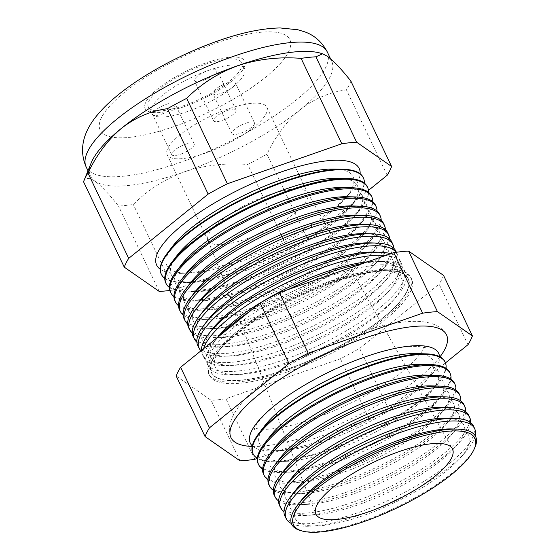 <?xml version="1.0" encoding="UTF-8"?>
<svg xmlns="http://www.w3.org/2000/svg" width="559" height="559" viewBox="0 0 559 559"><rect width="100%" height="100%" fill="white"/><g stroke="black" fill="none" stroke-linecap="round" stroke-linejoin="round"><path stroke-width="0.42" stroke-dasharray="2.79 2.1" d="M166.365 104.337A12.466 3.627 -25.5 0 1 175.128 103.918A12.466 3.627 -25.5 0 1 161.383 114.239A12.466 3.627 -25.5 0 1 152.621 114.658A12.466 3.627 -25.5 0 1 166.365 104.337M185.434 144.32A12.466 3.627 -25.5 0 1 194.197 143.908A12.466 3.627 -25.5 0 1 180.452 154.221A12.466 3.627 -25.5 0 1 171.69 154.64A12.466 3.627 -25.5 0 1 185.434 144.32M226.626 83.27A12.466 3.627 -25.5 0 1 235.388 82.858A12.466 3.627 -25.5 0 1 221.643 93.178A12.466 3.627 -25.5 0 1 212.881 93.591A12.466 3.627 -25.5 0 1 226.626 83.27M245.694 123.26A12.466 3.627 -25.5 0 1 254.457 122.84A12.466 3.627 -25.5 0 1 240.712 133.161A12.466 3.627 -25.5 0 1 231.95 133.573A12.466 3.627 -25.5 0 1 245.694 123.26M208.214 70.49A12.466 3.627 -25.5 0 1 216.976 70.071A12.466 3.627 -25.5 0 1 203.238 80.391A12.466 3.627 -25.5 0 1 194.476 80.81A12.466 3.627 -25.5 0 1 208.214 70.49M227.289 110.472A12.466 3.627 -25.5 0 1 236.052 110.053A12.466 3.627 -25.5 0 1 222.307 120.374A12.466 3.627 -25.5 0 1 213.545 120.793A12.466 3.627 -25.5 0 1 227.289 110.472M205.293 64.32A51.645 15.037 -25.5 0 1 241.593 62.601A51.645 15.037 -25.5 0 1 184.659 105.351A51.645 15.037 -25.5 0 1 148.359 107.069A51.645 15.037 -25.5 0 1 205.293 64.32M208.227 70.469A51.645 15.037 -25.5 0 1 244.528 68.75A51.645 15.037 -25.5 0 1 187.593 111.5A51.645 15.037 -25.5 0 1 151.293 113.218A51.645 15.037 -25.5 0 1 208.227 70.469M205.957 152.9A55.208 16.071 -25.5 0 1 167.155 154.738A55.208 16.071 -25.5 0 1 228.009 109.033A55.208 16.071 -25.5 0 1 266.811 107.202A55.208 16.071 -25.5 0 1 205.957 152.9M183.953 106.762A55.208 16.071 -25.5 0 1 145.144 108.6A55.208 16.071 -25.5 0 1 206.005 62.901A55.208 16.071 -25.5 0 1 244.807 61.064A55.208 16.071 -25.5 0 1 183.953 106.762A55.208 16.071 154.5 0 0 244.807 61.064A55.208 16.071 154.5 0 0 206.005 62.901A55.208 16.071 154.5 0 0 145.144 108.6A55.208 16.071 154.5 0 0 183.953 106.762M252.277 445.9A104.337 30.375 154.5 0 0 273.826 450.854A104.337 30.375 154.5 0 0 323.647 439.737A104.337 30.375 154.5 0 0 429.808 376.452A104.337 30.375 154.5 0 0 439.521 356.586M252.165 446.431A119.402 34.763 154.5 0 0 314.899 433.679A119.402 34.763 154.5 0 0 440.003 356.838M300.875 500.85A96.218 28.013 154.5 0 0 317.079 525.921A96.218 28.013 154.5 0 0 363.029 515.671A96.218 28.013 154.5 0 0 460.923 457.311A96.218 28.013 154.5 0 0 451.637 428.942M474.891 447.486A101.899 29.662 -25.5 0 1 363.329 520.932A101.899 29.662 -25.5 0 1 300.658 530.589M291.365 523.49A104.414 30.396 154.5 0 0 309.7 526.208A104.414 30.396 154.5 0 0 359.556 515.084A104.414 30.396 154.5 0 0 465.794 451.756A104.414 30.396 154.5 0 0 475.22 435.796M295.739 490.082A96.218 28.013 154.5 0 0 311.943 515.16A96.218 28.013 154.5 0 0 357.893 504.903A96.218 28.013 154.5 0 0 455.795 446.543A96.218 28.013 154.5 0 0 446.501 418.174M473.606 426.293A104.491 30.417 -25.5 0 1 358.326 512.568A104.491 30.417 -25.5 0 1 284.992 516.257M283.986 511.604A104.743 30.493 154.5 0 0 304.264 515.454A104.743 30.493 154.5 0 0 354.28 504.295A104.743 30.493 154.5 0 0 460.854 440.765A104.743 30.493 154.5 0 0 470.622 422.583M290.61 479.322A96.218 28.013 154.5 0 0 306.814 504.393A96.218 28.013 154.5 0 0 352.757 494.142A96.218 28.013 154.5 0 0 450.659 435.782A96.218 28.013 154.5 0 0 441.365 407.406M468.847 415.561A104.812 30.514 -25.5 0 1 353.211 502.101A104.812 30.514 -25.5 0 1 279.654 505.804M278.648 500.948A105.071 30.591 154.5 0 0 298.834 504.7A105.071 30.591 154.5 0 0 349.012 493.506A105.071 30.591 154.5 0 0 455.92 429.773A105.071 30.591 154.5 0 0 465.703 411.724M285.474 468.554A96.218 28.013 154.5 0 0 301.678 493.632A96.218 28.013 154.5 0 0 347.621 483.374A96.218 28.013 154.5 0 0 445.523 425.015A96.218 28.013 154.5 0 0 436.237 396.645M464.082 404.835A105.134 30.605 -25.5 0 1 348.096 491.634A105.134 30.605 -25.5 0 1 274.308 495.351M273.309 490.292A105.406 30.682 154.5 0 0 293.398 493.946A105.406 30.682 154.5 0 0 343.736 482.717A105.406 30.682 154.5 0 0 450.98 418.789A105.406 30.682 154.5 0 0 460.784 400.866M280.339 457.786A96.218 28.013 154.5 0 0 296.543 482.864A96.218 28.013 154.5 0 0 342.492 472.614A96.218 28.013 154.5 0 0 440.387 414.254A96.218 28.013 154.5 0 0 431.101 385.878M459.316 394.102A105.455 30.696 -25.5 0 1 342.974 481.166A105.455 30.696 -25.5 0 1 268.963 484.891M267.971 479.629A105.735 30.78 154.5 0 0 287.969 483.2A105.735 30.78 154.5 0 0 338.461 471.929A105.735 30.78 154.5 0 0 446.047 407.797A105.735 30.78 154.5 0 0 455.858 390.014M275.203 447.025A96.218 28.013 154.5 0 0 291.407 472.096A96.218 28.013 154.5 0 0 337.356 461.846A96.218 28.013 154.5 0 0 435.251 403.486A96.218 28.013 154.5 0 0 425.965 375.117M454.558 383.369A105.777 30.794 -25.5 0 1 337.86 470.699A105.777 30.794 -25.5 0 1 263.624 474.437M262.639 468.973A106.07 30.878 154.5 0 0 282.533 472.446A106.07 30.878 154.5 0 0 333.185 461.14A106.07 30.878 154.5 0 0 441.107 396.806A106.07 30.878 154.5 0 0 450.924 379.163M270.067 436.258A96.218 28.013 154.5 0 0 286.271 461.336A96.218 28.013 154.5 0 0 332.221 451.078A96.218 28.013 154.5 0 0 430.123 392.725A96.218 28.013 154.5 0 0 420.829 364.349M449.792 372.636A106.098 30.885 -25.5 0 1 332.738 460.232A106.098 30.885 -25.5 0 1 258.279 463.984M257.308 458.31A106.399 30.976 154.5 0 0 277.103 461.692A106.399 30.976 154.5 0 0 327.909 450.351A106.399 30.976 154.5 0 0 436.167 385.822A106.399 30.976 154.5 0 0 445.998 368.311M264.931 425.497A96.218 28.013 154.5 0 0 281.135 450.568A96.218 28.013 154.5 0 0 327.085 440.317A96.218 28.013 154.5 0 0 424.987 381.958A96.218 28.013 154.5 0 0 415.693 353.588M445.027 361.904A106.42 30.983 -25.5 0 1 327.623 449.764A106.42 30.983 -25.5 0 1 252.934 453.524M328.965 281.568A103.163 30.032 154.5 0 0 221.119 347.642A103.163 30.032 154.5 0 0 238.497 374.523A103.163 30.032 154.5 0 0 287.759 363.532A103.163 30.032 154.5 0 0 392.725 300.966A103.163 30.032 154.5 0 0 382.761 270.542A103.163 30.032 154.5 0 0 328.965 281.568M328.825 276.446A109.075 31.751 154.5 0 0 208.703 366.963A109.075 31.751 154.5 0 0 233.166 374.733A109.075 31.751 154.5 0 0 285.258 363.112A109.075 31.751 154.5 0 0 396.24 296.955A109.075 31.751 154.5 0 0 405.596 273.051A109.075 31.751 154.5 0 0 328.825 276.446M288.06 368.849A108.9 31.702 -25.5 0 1 211.63 372.699A108.9 31.702 -25.5 0 1 217.717 352.072A108.9 31.702 -25.5 0 1 331.564 282.33A108.9 31.702 -25.5 0 1 388.351 270.682A108.9 31.702 -25.5 0 1 408.21 278.934A108.9 31.702 -25.5 0 1 288.06 368.849M331.613 282.442A108.9 31.702 154.5 0 0 211.686 372.811A108.9 31.702 154.5 0 0 288.116 368.961A108.9 31.702 154.5 0 0 408.259 279.053A108.9 31.702 154.5 0 0 331.613 282.442M331.662 282.358A109.117 31.765 154.5 0 0 217.591 352.24A109.117 31.765 154.5 0 0 288.074 369.045A109.117 31.765 154.5 0 0 393.732 308.505A109.117 31.765 154.5 0 0 388.561 270.689A109.117 31.765 154.5 0 0 331.662 282.358M332.933 282.728A111.933 32.583 154.5 0 0 215.921 354.413A111.933 32.583 154.5 0 0 209.667 375.613A111.933 32.583 154.5 0 0 288.22 371.658A111.933 32.583 154.5 0 0 411.71 279.241A111.933 32.583 154.5 0 0 391.3 270.759A111.933 32.583 154.5 0 0 332.933 282.728M332.228 281.219A111.975 32.597 -25.5 0 1 411.04 277.732A111.975 32.597 -25.5 0 1 287.501 370.184A111.975 32.597 -25.5 0 1 208.912 374.139A111.975 32.597 -25.5 0 1 332.228 281.219M217.472 337.454A103.163 30.032 154.5 0 0 216.717 338.412A103.163 30.032 154.5 0 0 234.095 365.3A103.163 30.032 154.5 0 0 283.357 354.308A103.163 30.032 154.5 0 0 388.323 291.735A103.163 30.032 154.5 0 0 378.366 261.312A103.163 30.032 154.5 0 0 367.494 261.822M362.882 263.436A109.173 31.786 -25.5 0 1 384.215 261.465A109.173 31.786 -25.5 0 1 404.129 269.738A109.173 31.786 -25.5 0 1 283.672 359.877A109.173 31.786 -25.5 0 1 207.054 363.734A109.173 31.786 -25.5 0 1 213.154 343.058A109.173 31.786 -25.5 0 1 219.366 335.924M248.804 312.118A109.173 31.786 -25.5 0 1 288.346 289.492M203.63 348.655A109.361 31.835 154.5 0 0 203.979 357.725A109.361 31.835 154.5 0 0 228.512 365.516A109.361 31.835 154.5 0 0 280.737 353.861A109.361 31.835 154.5 0 0 392.006 287.536A109.361 31.835 154.5 0 0 401.39 263.568A109.361 31.835 154.5 0 0 385.507 255.526M212.322 329.188A103.163 30.032 154.5 0 0 229.693 356.069A103.163 30.032 154.5 0 0 278.955 345.078A103.163 30.032 154.5 0 0 383.921 282.512A103.163 30.032 154.5 0 0 373.964 252.088M390.755 253.695A109.452 31.863 -25.5 0 1 400.041 260.536A109.452 31.863 -25.5 0 1 279.29 350.905A109.452 31.863 -25.5 0 1 202.47 354.776A109.452 31.863 -25.5 0 1 201.415 350.437M200.94 350.828A109.641 31.919 154.5 0 0 223.852 356.3A109.641 31.919 154.5 0 0 276.209 344.617A109.641 31.919 154.5 0 0 387.771 278.116A109.641 31.919 154.5 0 0 397.183 254.086A109.641 31.919 154.5 0 0 396.135 252.298M207.92 319.958A103.163 30.032 154.5 0 0 225.291 346.846A103.163 30.032 154.5 0 0 274.553 335.854A103.163 30.032 154.5 0 0 379.519 273.281A103.163 30.032 154.5 0 0 369.562 242.858M395.961 251.34A109.725 31.947 -25.5 0 1 274.902 341.933A109.725 31.947 -25.5 0 1 197.893 345.811M196.873 342.22A109.927 32.003 154.5 0 0 219.198 347.083A109.927 32.003 154.5 0 0 271.688 335.365A109.927 32.003 154.5 0 0 383.544 268.697A109.927 32.003 154.5 0 0 393.809 248.287M203.518 310.734A103.163 30.032 154.5 0 0 220.889 337.615A103.163 30.032 154.5 0 0 270.158 326.624A103.163 30.032 154.5 0 0 375.117 264.058A103.163 30.032 154.5 0 0 365.16 233.634M391.88 242.138A110.004 32.024 -25.5 0 1 270.514 332.961A110.004 32.024 -25.5 0 1 193.309 336.846M192.282 333.094A110.214 32.087 154.5 0 0 214.537 337.867A110.214 32.087 154.5 0 0 267.167 326.121A110.214 32.087 154.5 0 0 379.309 259.271A110.214 32.087 154.5 0 0 389.609 238.972M199.116 301.504A103.163 30.032 154.5 0 0 216.487 328.392A103.163 30.032 154.5 0 0 265.756 317.4A103.163 30.032 154.5 0 0 370.722 254.827A103.163 30.032 154.5 0 0 360.758 224.404M387.792 232.942A110.277 32.101 -25.5 0 1 266.126 323.989A110.277 32.101 -25.5 0 1 188.732 327.888M187.684 323.968A110.493 32.17 154.5 0 0 209.884 328.65A110.493 32.17 154.5 0 0 262.646 316.876A110.493 32.17 154.5 0 0 375.075 249.852A110.493 32.17 154.5 0 0 385.403 229.658M194.714 292.28A103.163 30.032 154.5 0 0 212.092 319.168A103.163 30.032 154.5 0 0 261.353 308.17A103.163 30.032 154.5 0 0 366.32 245.604A103.163 30.032 154.5 0 0 356.356 215.18M383.712 223.74A110.549 32.184 -25.5 0 1 261.745 315.017A110.549 32.184 -25.5 0 1 184.156 318.923M183.093 314.836A110.78 32.247 154.5 0 0 205.23 319.434A110.78 32.247 154.5 0 0 258.125 307.625A110.78 32.247 154.5 0 0 370.841 240.433A110.78 32.247 154.5 0 0 381.203 220.344M190.312 283.05A103.163 30.032 154.5 0 0 207.689 309.938A103.163 30.032 154.5 0 0 256.951 298.946A103.163 30.032 154.5 0 0 361.918 236.373A103.163 30.032 154.5 0 0 351.96 205.95M379.631 214.537A110.829 32.261 -25.5 0 1 257.357 306.046A110.829 32.261 -25.5 0 1 179.572 309.966M178.51 305.71A111.066 32.331 154.5 0 0 200.569 310.217A111.066 32.331 154.5 0 0 253.604 298.38A111.066 32.331 154.5 0 0 366.613 231.014A111.066 32.331 154.5 0 0 376.997 211.036M185.916 273.826A103.163 30.032 154.5 0 0 203.287 300.714A103.163 30.032 154.5 0 0 252.549 289.716A103.163 30.032 154.5 0 0 357.515 227.15A103.163 30.032 154.5 0 0 347.558 196.726M375.55 205.342A111.101 32.345 -25.5 0 1 252.968 297.074A111.101 32.345 -25.5 0 1 174.995 301.001M173.919 296.577A111.346 32.415 154.5 0 0 195.916 301.001A111.346 32.415 154.5 0 0 249.083 289.129A111.346 32.415 154.5 0 0 362.379 221.595A111.346 32.415 154.5 0 0 372.783 201.722M181.514 264.596A103.163 30.032 154.5 0 0 198.885 291.484A103.163 30.032 154.5 0 0 248.147 280.492A103.163 30.032 154.5 0 0 353.113 217.919A103.163 30.032 154.5 0 0 343.156 187.503M371.462 196.139A111.381 32.422 -25.5 0 1 248.58 288.102A111.381 32.422 -25.5 0 1 170.411 292.036M169.335 287.452A111.632 32.499 154.5 0 0 191.255 291.777A111.632 32.499 154.5 0 0 244.562 279.884A111.632 32.499 154.5 0 0 358.144 212.175A111.632 32.499 154.5 0 0 368.577 192.415M177.112 255.372A103.163 30.032 154.5 0 0 194.483 282.26A103.163 30.032 154.5 0 0 243.745 271.262A103.163 30.032 154.5 0 0 348.711 208.696A103.163 30.032 154.5 0 0 338.754 178.272M367.382 186.944A111.653 32.506 -25.5 0 1 244.192 279.13A111.653 32.506 -25.5 0 1 165.834 283.078M164.751 278.319A111.912 32.583 154.5 0 0 186.601 282.561A111.912 32.583 154.5 0 0 240.042 270.64A111.912 32.583 154.5 0 0 353.917 202.756A111.912 32.583 154.5 0 0 364.363 183.107M172.71 246.142A103.163 30.032 154.5 0 0 190.081 273.03A103.163 30.032 154.5 0 0 239.35 262.038A103.163 30.032 154.5 0 0 344.316 199.465A103.163 30.032 154.5 0 0 334.352 169.049M161.251 274.113A111.933 32.583 154.5 0 0 239.811 270.158A111.933 32.583 154.5 0 0 363.301 177.741M160.167 269.186A112.198 32.667 154.5 0 0 181.941 273.344A112.198 32.667 154.5 0 0 235.521 261.388A112.198 32.667 154.5 0 0 349.682 193.337A112.198 32.667 154.5 0 0 360.15 173.8M91.215 162.837A133.573 38.885 154.5 0 0 90.593 176.239A133.573 38.885 154.5 0 0 94.967 181.214A133.573 38.885 154.5 0 0 184.47 171.802C204.559 165.212 225.647 162.774 247.735 164.486A148.261 43.162 154.5 0 0 266.971 154.144C275.713 135.893 286.942 120.954 300.658 109.319C314.57 98.545 329.831 92.06 346.44 89.873A148.261 43.162 154.5 0 0 350.863 81.083M246.903 238.749A55.208 16.071 154.5 0 0 307.764 193.051A55.208 16.071 154.5 0 0 307.611 192.764A55.208 16.071 154.5 0 0 268.956 194.888A55.208 16.071 154.5 0 0 207.969 240.286A55.208 16.071 154.5 0 0 208.102 240.587A55.208 16.071 154.5 0 0 246.903 238.749M83.543 181.766C85.227 177.538 89.035 177.357 94.967 181.214C101.179 185.763 109.019 194.036 118.494 206.04A148.261 43.162 154.5 0 0 133.308 204.482C147.653 190.046 164.709 179.146 184.47 171.802A133.573 38.885 154.5 0 0 300.658 109.319A133.573 38.885 154.5 0 0 331.711 61.231A133.573 38.885 154.5 0 0 327.336 56.263A133.573 38.885 154.5 0 0 320.894 53.28M159.224 291.435L118.494 206.04M169.782 290.47A148.261 43.162 154.5 0 0 174.038 289.876L133.308 204.482M174.038 289.876L288.465 249.88L247.735 164.486M288.465 249.88A148.261 43.162 154.5 0 0 307.702 239.538L266.971 154.144M387.177 175.267L346.44 89.873M307.702 239.538L368.479 190.388M257.294 458.45L369.275 419.306A148.261 43.162 154.5 0 0 388.512 408.964L445.467 362.903M467.988 344.693L439.108 284.147L359.633 348.425A148.261 43.162 -25.5 0 1 340.403 358.766L225.976 398.763A148.261 43.162 -25.5 0 1 211.155 400.321L176.204 376.039M443.525 275.363A148.261 43.162 -25.5 0 1 439.108 284.147M388.512 408.964L359.633 348.425M369.275 419.306L340.403 358.766M254.855 459.302L225.976 398.763M240.035 460.861L211.155 400.321M86.156 166.945A133.573 38.885 154.5 0 0 180.033 162.501A133.573 38.885 154.5 0 0 327.274 51.938M173.989 126.572A105.078 30.591 -25.5 0 1 101.556 117.488A105.078 30.591 -25.5 0 1 215.963 43.092A105.078 30.591 -25.5 0 1 288.395 52.183A105.078 30.591 -25.5 0 1 173.989 126.572M194.197 143.908L175.128 103.918M254.457 122.84L235.388 82.858M236.052 110.053L216.976 70.071M244.528 68.75L241.593 62.601M167.155 154.738L208.102 240.587M266.811 107.202L307.764 193.051M151.293 113.218L148.359 107.069M213.545 120.793L194.476 80.81M231.95 133.573L212.881 93.591M171.69 154.64L152.621 114.658M254.1 428.508L254.387 429.578L254.513 428.921C254.666 427.356 258.321 419.858 271.52 408.412C292.469 390.014 330.928 368.737 364.971 357.019C382.838 350.863 397.805 347.335 409.859 346.447L418.062 346.342L425.504 347.957L424.567 345.993C426.251 346.866 413.534 366.117 385.913 383.201C363.706 397.61 339.732 409.391 313.983 418.544C300.903 423.093 289.185 426.217 278.822 427.928C271.304 429.13 265.225 429.557 260.592 429.207C255.715 428.55 253.339 428.019 253.451 427.614L254.1 428.508M230.42 436.223C226.088 423.526 235.255 406.435 255.526 389.281C279.577 368.388 319.923 346.252 356.747 333.485C380.33 325.233 400.356 321.187 416.804 321.341C431.115 321.83 440.765 325.883 445.754 333.513M317.079 525.921L309.7 526.208M311.943 515.16L304.264 515.454M306.814 504.393L298.834 504.7M301.678 493.632L293.398 493.946M296.543 482.864L287.969 483.2M291.407 472.096L282.533 472.446M286.271 461.336L277.103 461.692M281.135 450.568L273.826 450.854M238.497 374.523L233.166 374.733M221.119 347.642L217.717 352.072M217.591 352.24L215.921 354.413M411.71 279.241L411.04 277.732M216.717 338.412L213.154 343.058M234.095 365.3L228.512 365.516M229.693 356.069L223.852 356.3M225.291 346.846L219.198 347.083M220.889 337.615L214.537 337.867M216.487 328.392L209.884 328.65M212.092 319.168L205.23 319.434M207.689 309.938L200.569 310.217M203.287 300.714L195.916 301.001M198.885 291.484L191.255 291.777M194.483 282.26L186.601 282.561M190.081 273.03L181.941 273.344M87.98 170.774L90.593 176.239M307.611 192.764L452.315 448.611M203.979 357.725L202.47 354.776M208.703 366.963L207.054 363.734M405.596 273.051L404.129 269.738M401.39 263.568L400.041 260.536M397.183 254.086L396.373 252.27M207.969 240.286L315.737 513.756M330.516 58.73L331.711 61.231M344.316 199.465L349.682 193.337M348.711 208.696L353.917 202.756M353.113 217.919L358.144 212.175M357.515 227.15L362.379 221.595M361.918 236.373L366.613 231.014M366.32 245.604L370.841 240.433M370.722 254.827L375.075 249.852M375.117 264.058L379.309 259.271M379.519 273.281L383.544 268.697M383.921 282.512L387.771 278.116M388.323 291.735L392.006 287.536M378.366 261.312L384.215 261.465M209.667 375.613L208.912 374.139M388.561 270.689L391.3 270.759M382.761 270.542L388.351 270.682M392.725 300.966L396.24 296.955M424.987 381.958L429.808 376.452M430.123 392.725L436.167 385.822M435.251 403.486L441.107 396.806M440.387 414.254L446.047 407.797M445.523 425.015L450.98 418.789M450.659 435.782L455.92 429.773M455.795 446.543L460.854 440.765M460.923 457.311L465.794 451.756"/><path stroke-width="0.84" d="M439.521 356.586A104.337 30.375 154.5 0 0 365.327 356.838A104.337 30.375 154.5 0 0 252.277 445.9M440.003 356.838A119.402 34.763 154.5 0 0 445.754 333.513A119.402 34.763 154.5 0 0 362.588 338.817A119.402 34.763 154.5 0 0 230.42 436.223A119.402 34.763 154.5 0 0 252.165 446.431M457.164 429.081L451.637 428.942A96.218 28.013 154.5 0 0 401.46 439.227A96.218 28.013 154.5 0 0 300.875 500.85L297.507 505.238A101.899 29.662 -25.5 0 1 404.031 439.975A101.899 29.662 -25.5 0 1 457.164 429.081A101.899 29.662 -25.5 0 1 474.891 447.486L474.186 449.073A100.508 29.264 154.5 0 0 404.297 441.666A100.508 29.264 154.5 0 0 312.076 492.71A100.508 29.264 154.5 0 0 302.328 531.043A100.508 29.264 154.5 0 0 364.147 521.519A100.508 29.264 154.5 0 0 474.186 449.073M302.328 531.043L300.658 530.589A101.899 29.662 -25.5 0 1 297.507 505.238M475.22 435.796A104.414 30.396 154.5 0 0 474.752 428.879A104.414 30.396 154.5 0 0 401.264 432.128A104.414 30.396 154.5 0 0 286.278 518.773A104.414 30.396 154.5 0 0 291.365 523.49M454.558 418.384L446.501 418.174A96.218 28.013 154.5 0 0 396.331 428.46A96.218 28.013 154.5 0 0 295.739 490.082L290.834 496.469A104.491 30.417 -25.5 0 1 400.069 429.55A104.491 30.417 -25.5 0 1 454.558 418.384A104.491 30.417 -25.5 0 1 473.606 426.293L474.752 428.879M286.278 518.773L284.992 516.257A104.491 30.417 -25.5 0 1 290.834 496.469M470.622 422.583A104.743 30.493 154.5 0 0 469.846 417.811A104.743 30.493 154.5 0 0 396.121 421.074A104.743 30.493 154.5 0 0 280.772 507.998A104.743 30.493 154.5 0 0 283.986 511.604M449.736 407.623L441.365 407.406A96.218 28.013 154.5 0 0 391.195 417.699A96.218 28.013 154.5 0 0 290.61 479.322L285.509 485.953A104.812 30.514 -25.5 0 1 395.08 418.831A104.812 30.514 -25.5 0 1 449.736 407.623A104.812 30.514 -25.5 0 1 468.847 415.561L469.846 417.811M280.772 507.998L279.654 505.804A104.812 30.514 -25.5 0 1 285.509 485.953M465.703 411.724A105.071 30.591 154.5 0 0 464.934 406.749A105.071 30.591 154.5 0 0 390.979 410.026A105.071 30.591 154.5 0 0 275.266 497.217A105.071 30.591 154.5 0 0 278.648 500.948M444.915 396.869L436.237 396.645A96.218 28.013 154.5 0 0 386.059 406.931A96.218 28.013 154.5 0 0 285.474 468.554L280.185 475.436A105.134 30.605 -25.5 0 1 390.091 408.105A105.134 30.605 -25.5 0 1 444.915 396.869A105.134 30.605 -25.5 0 1 464.082 404.835L464.934 406.749M275.266 497.217L274.308 495.351A105.134 30.605 -25.5 0 1 280.185 475.436M460.784 400.866A105.406 30.682 154.5 0 0 460.029 395.688A105.406 30.682 154.5 0 0 385.836 398.972A105.406 30.682 154.5 0 0 269.759 486.442A105.406 30.682 154.5 0 0 273.309 490.292M440.087 386.108L431.101 385.878A96.218 28.013 154.5 0 0 380.924 396.163A96.218 28.013 154.5 0 0 280.339 457.786L274.86 464.92A105.455 30.696 -25.5 0 1 385.102 397.386A105.455 30.696 -25.5 0 1 440.087 386.108A105.455 30.696 -25.5 0 1 459.316 394.102L460.029 395.688M269.759 486.442L268.963 484.891A105.455 30.696 -25.5 0 1 274.86 464.92M455.858 390.014A105.735 30.78 154.5 0 0 455.117 384.627A105.735 30.78 154.5 0 0 380.7 387.925A105.735 30.78 154.5 0 0 264.253 475.667A105.735 30.78 154.5 0 0 267.971 479.629M435.265 375.355L425.965 375.117A96.218 28.013 154.5 0 0 375.788 385.403A96.218 28.013 154.5 0 0 275.203 447.025L269.536 454.404A105.777 30.794 -25.5 0 1 380.113 386.66A105.777 30.794 -25.5 0 1 435.265 375.355A105.777 30.794 -25.5 0 1 454.558 383.369L455.117 384.627M264.253 475.667L263.624 474.437A105.777 30.794 -25.5 0 1 269.536 454.404M450.924 379.163A106.07 30.878 154.5 0 0 450.205 373.566A106.07 30.878 154.5 0 0 375.557 376.871A106.07 30.878 154.5 0 0 258.74 464.892A106.07 30.878 154.5 0 0 262.639 468.973M430.444 364.594L420.829 364.349A96.218 28.013 154.5 0 0 370.652 374.635A96.218 28.013 154.5 0 0 270.067 436.258L264.211 443.888A106.098 30.885 -25.5 0 1 375.124 375.941A106.098 30.885 -25.5 0 1 430.444 364.594A106.098 30.885 -25.5 0 1 449.792 372.636L450.205 373.566M258.74 464.892L258.279 463.984A106.098 30.885 -25.5 0 1 264.211 443.888M445.998 368.311A106.399 30.976 154.5 0 0 445.299 362.505A106.399 30.976 154.5 0 0 370.414 365.817A106.399 30.976 154.5 0 0 253.234 454.111A106.399 30.976 154.5 0 0 257.308 458.31M425.623 353.84L415.693 353.588A96.218 28.013 154.5 0 0 365.523 363.874A96.218 28.013 154.5 0 0 264.931 425.497L258.887 433.372A106.42 30.983 -25.5 0 1 370.135 365.216A106.42 30.983 -25.5 0 1 425.623 353.84A106.42 30.983 -25.5 0 1 445.027 361.904L445.299 362.505M253.234 454.111L252.934 453.524A106.42 30.983 -25.5 0 1 258.887 433.372M367.494 261.822A103.163 30.032 154.5 0 0 324.569 272.345A103.163 30.032 154.5 0 0 217.472 337.454M219.366 335.924A109.173 31.786 -25.5 0 1 248.804 312.118M288.346 289.492A109.173 31.786 -25.5 0 1 327.288 273.134A109.173 31.786 -25.5 0 1 362.882 263.436M385.507 255.526A109.361 31.835 154.5 0 0 324.416 266.978A109.361 31.835 154.5 0 0 203.63 348.655M380.085 252.242L373.964 252.088A103.163 30.032 154.5 0 0 320.167 263.114A103.163 30.032 154.5 0 0 212.322 329.188L208.591 334.044A109.452 31.863 -25.5 0 1 323.011 263.946A109.452 31.863 -25.5 0 1 380.085 252.242A109.452 31.863 -25.5 0 1 390.755 253.695M201.415 350.437A109.452 31.863 -25.5 0 1 208.591 334.044M396.135 252.298A109.641 31.919 154.5 0 0 320.014 257.503A109.641 31.919 154.5 0 0 199.263 348.488A109.641 31.919 154.5 0 0 200.94 350.828M375.948 243.025L369.562 242.858A103.163 30.032 154.5 0 0 315.765 253.891A103.163 30.032 154.5 0 0 207.92 319.958L204.021 325.031A109.725 31.947 -25.5 0 1 318.735 254.757A109.725 31.947 -25.5 0 1 375.948 243.025A109.725 31.947 -25.5 0 1 395.961 251.34L396.373 252.27M199.263 348.488L197.893 345.811A109.725 31.947 -25.5 0 1 204.021 325.031M393.809 248.287A109.927 32.003 154.5 0 0 392.97 244.604A109.927 32.003 154.5 0 0 315.604 248.028A109.927 32.003 154.5 0 0 194.539 339.25A109.927 32.003 154.5 0 0 196.873 342.22M371.819 233.802L365.16 233.634A103.163 30.032 154.5 0 0 311.363 244.66A103.163 30.032 154.5 0 0 203.518 310.734L199.458 316.017A110.004 32.024 -25.5 0 1 314.458 245.562A110.004 32.024 -25.5 0 1 371.819 233.802A110.004 32.024 -25.5 0 1 391.88 242.138L392.97 244.604M194.539 339.25L193.309 336.846A110.004 32.024 -25.5 0 1 199.458 316.017M389.609 238.972A110.214 32.087 154.5 0 0 388.764 235.122A110.214 32.087 154.5 0 0 311.195 238.56A110.214 32.087 154.5 0 0 189.822 330.013A110.214 32.087 154.5 0 0 192.282 333.094M367.689 224.585L360.758 224.404A103.163 30.032 154.5 0 0 306.961 235.437A103.163 30.032 154.5 0 0 199.116 301.504L194.895 307.003A110.277 32.101 -25.5 0 1 310.182 236.373A110.277 32.101 -25.5 0 1 367.689 224.585A110.277 32.101 -25.5 0 1 387.792 232.942L388.764 235.122M189.822 330.013L188.732 327.888A110.277 32.101 -25.5 0 1 194.895 307.003M385.403 229.658A110.493 32.17 154.5 0 0 384.557 225.64A110.493 32.17 154.5 0 0 306.786 229.085A110.493 32.17 154.5 0 0 185.099 320.782A110.493 32.17 154.5 0 0 187.684 323.968M363.553 215.362L356.356 215.18A103.163 30.032 154.5 0 0 302.559 226.206A103.163 30.032 154.5 0 0 194.714 292.28L190.333 297.989A110.549 32.184 -25.5 0 1 305.906 227.185A110.549 32.184 -25.5 0 1 363.553 215.362A110.549 32.184 -25.5 0 1 383.712 223.74L384.557 225.64M185.099 320.782L184.156 318.923A110.549 32.184 -25.5 0 1 190.333 297.989M381.203 220.344A110.78 32.247 154.5 0 0 380.351 216.158A110.78 32.247 154.5 0 0 302.377 219.61A110.78 32.247 154.5 0 0 180.382 311.545A110.78 32.247 154.5 0 0 183.093 314.836M359.423 206.145L351.96 205.95A103.163 30.032 154.5 0 0 298.164 216.983A103.163 30.032 154.5 0 0 190.312 283.05L185.77 288.975A110.829 32.261 -25.5 0 1 301.629 217.996A110.829 32.261 -25.5 0 1 359.423 206.145A110.829 32.261 -25.5 0 1 379.631 214.537L380.351 216.158M180.382 311.545L179.572 309.966A110.829 32.261 -25.5 0 1 185.77 288.975M376.997 211.036A111.066 32.331 154.5 0 0 376.144 206.676A111.066 32.331 154.5 0 0 297.975 210.142A111.066 32.331 154.5 0 0 175.659 302.307A111.066 32.331 154.5 0 0 178.51 305.71M355.286 196.922L347.558 196.726A103.163 30.032 154.5 0 0 293.761 207.752A103.163 30.032 154.5 0 0 185.916 273.826L181.2 279.961A111.101 32.345 -25.5 0 1 297.353 208.8A111.101 32.345 -25.5 0 1 355.286 196.922A111.101 32.345 -25.5 0 1 375.55 205.342L376.144 206.676M175.659 302.307L174.995 301.001A111.101 32.345 -25.5 0 1 181.2 279.961M372.783 201.722A111.346 32.415 154.5 0 0 371.931 197.201A111.346 32.415 154.5 0 0 293.566 200.667A111.346 32.415 154.5 0 0 170.942 293.07A111.346 32.415 154.5 0 0 173.919 296.577M351.157 187.705L343.156 187.503A103.163 30.032 154.5 0 0 289.359 198.529A103.163 30.032 154.5 0 0 181.514 264.596L176.637 270.947A111.381 32.422 -25.5 0 1 293.077 199.612A111.381 32.422 -25.5 0 1 351.157 187.705A111.381 32.422 -25.5 0 1 371.462 196.139L371.931 197.201M170.942 293.07L170.411 292.036A111.381 32.422 -25.5 0 1 176.637 270.947M368.577 192.415A111.632 32.499 154.5 0 0 367.724 187.719A111.632 32.499 154.5 0 0 289.157 191.192A111.632 32.499 154.5 0 0 166.219 283.832A111.632 32.499 154.5 0 0 169.335 287.452M347.02 178.482L338.754 178.272A103.163 30.032 154.5 0 0 284.957 189.298A103.163 30.032 154.5 0 0 177.112 255.372L172.074 261.933A111.653 32.506 -25.5 0 1 288.8 190.423A111.653 32.506 -25.5 0 1 347.02 178.482A111.653 32.506 -25.5 0 1 367.382 186.944L367.724 187.719M166.219 283.832L165.834 283.078A111.653 32.506 -25.5 0 1 172.074 261.933M364.363 183.107A111.912 32.583 154.5 0 0 363.518 178.237A111.912 32.583 154.5 0 0 284.748 181.724A111.912 32.583 154.5 0 0 161.495 274.595A111.912 32.583 154.5 0 0 164.751 278.319M363.518 178.237L363.301 177.741A111.933 32.583 154.5 0 0 342.891 169.265L334.352 169.049A103.163 30.032 154.5 0 0 280.555 180.075A103.163 30.032 154.5 0 0 172.71 246.142L167.511 252.92A111.933 32.583 154.5 0 0 161.251 274.113L161.495 274.595M342.891 169.265A111.933 32.583 154.5 0 0 284.517 181.228A111.933 32.583 154.5 0 0 167.511 252.92M360.15 173.8A112.198 32.667 154.5 0 0 280.339 172.249A112.198 32.667 154.5 0 0 160.167 269.186M368.479 190.388L387.177 175.267A148.261 43.162 154.5 0 0 391.593 166.477L350.863 81.083C341.472 69.169 333.632 60.896 327.336 56.263L322.634 53.811L315.912 56.808A148.261 43.162 154.5 0 0 301.091 58.367C279.004 56.655 257.916 59.086 237.827 65.676A133.573 38.885 154.5 0 0 121.645 128.158A133.573 38.885 154.5 0 0 91.215 162.837L84.074 180.375A148.261 43.162 154.5 0 0 83.543 181.766L124.273 267.16L159.224 291.435A148.261 43.162 154.5 0 0 169.782 290.47M369.108 511.653A75.675 22.032 154.5 0 0 452.315 448.611A75.675 22.032 154.5 0 0 399.336 451.532A75.675 22.032 154.5 0 0 315.737 513.756A75.675 22.032 154.5 0 0 369.108 511.653M391.593 166.477L356.642 142.203A148.261 43.162 154.5 0 0 341.822 143.761L227.394 183.757A148.261 43.162 154.5 0 0 208.165 194.099L128.689 258.377L87.959 172.983A148.261 43.162 154.5 0 0 84.074 180.375M128.689 258.377A148.261 43.162 154.5 0 0 124.273 267.16M356.642 142.203L315.912 56.808M341.822 143.761L301.091 58.367M322.634 53.811L320.894 53.28A133.573 38.885 154.5 0 0 237.827 65.676C218.059 73.026 201.009 83.92 186.664 98.363A148.261 43.162 154.5 0 0 167.434 108.705C150.993 110.815 135.732 117.299 121.645 128.158C108.055 139.617 96.826 154.563 87.959 172.983M227.394 183.757L186.664 98.363M208.165 194.099L167.434 108.705M445.467 362.903L467.988 344.693A148.261 43.162 154.5 0 0 472.404 335.91L437.452 311.629A148.261 43.162 154.5 0 0 422.632 313.187L308.212 353.183A148.261 43.162 154.5 0 0 288.975 363.525L209.499 427.803A148.261 43.162 154.5 0 0 205.083 436.586L240.035 460.861A148.261 43.162 154.5 0 0 254.855 459.302L257.294 458.45M209.499 427.803L180.62 367.256L260.096 302.985A148.261 43.162 -25.5 0 1 279.332 292.637L393.753 252.64A148.261 43.162 -25.5 0 1 408.573 251.082L443.525 275.363L472.404 335.91M288.975 363.525L260.096 302.985M308.212 353.183L279.332 292.637M422.632 313.187L393.753 252.64M437.452 311.629L408.573 251.082M205.083 436.586L176.204 376.039A148.261 43.162 -25.5 0 1 180.62 367.256M233.389 56.375A133.573 38.885 154.5 0 0 86.156 166.945C76.988 145.752 87.043 127.179 97.392 114.958C102.618 108.691 108.886 102.528 116.202 96.476C141.783 75.088 181.472 53.615 218.296 40.8C241.467 32.611 262.073 28.327 280.115 27.95L297.905 29.76L304.962 31.933C314.605 35.42 322.047 42.086 327.274 51.938A133.573 38.885 154.5 0 0 233.389 56.375M86.156 166.945L87.98 170.774M327.274 51.938L330.516 58.73"/></g></svg>
